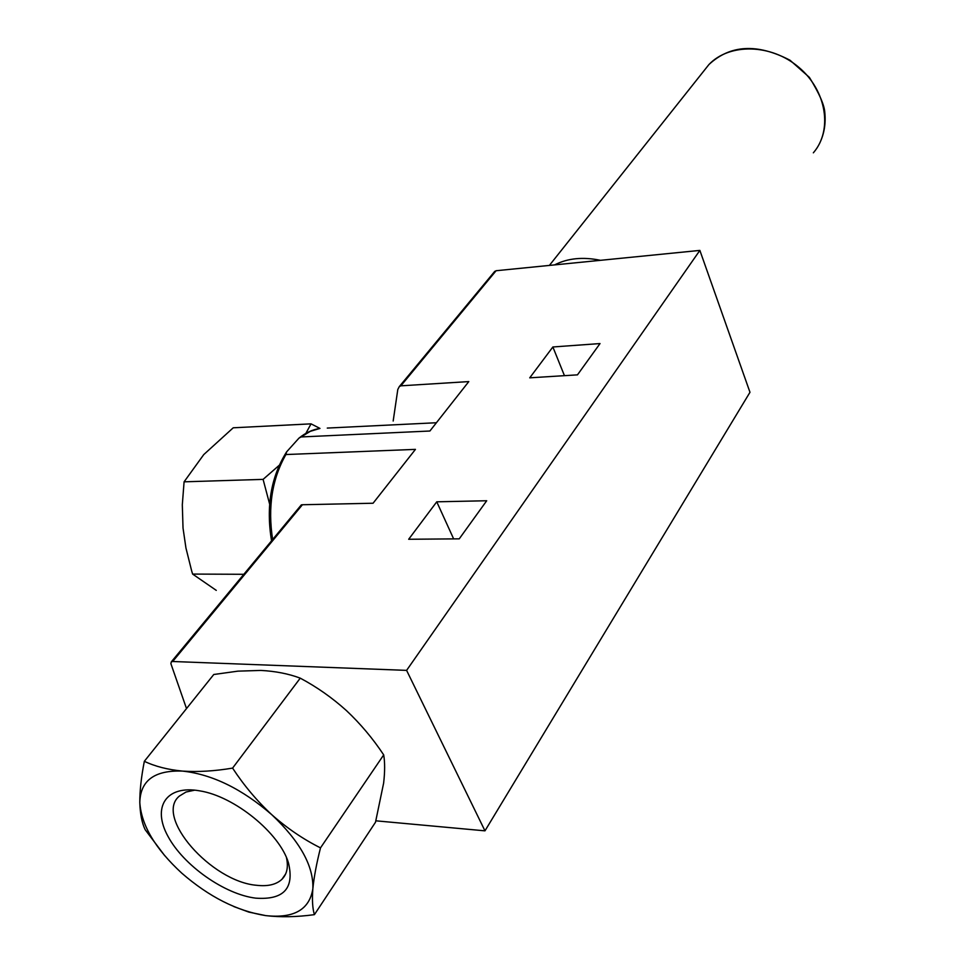 <?xml version="1.0" encoding="UTF-8"?>
<svg xmlns="http://www.w3.org/2000/svg" width="965" height="965" viewBox="0 0 965 965"><rect width="100%" height="100%" fill="white"/><g stroke="black" fill="none" stroke-linecap="round" stroke-linejoin="round"><path stroke-width="1.45" d="M269.609 504.019L263.095 479.376L279.187 465.323M305.881 433.369L311.044 423.852L319.97 428.424L310.296 431.331L301.08 436.952L429.895 431.017L468.797 381.585L400.849 385.831L399.245 386.675L397.797 389.51L393.177 421.03M314.409 914.651L375.494 822.252L383.636 783.073C384.939 771.807 384.963 762.41 383.696 754.895C372.864 738.539 360.44 723.774 346.447 710.602C332.213 697.779 316.81 686.959 300.248 678.154C288.595 673.763 275.471 671.194 260.864 670.434L237.945 671.145L213.772 674.499L144.34 761.301C154.991 766.415 167.777 769.684 182.711 771.107C197.982 772.121 214.604 771.119 232.589 768.104C243.928 785.426 257.028 800.998 271.913 814.822C287.075 828.223 303.275 839.248 320.501 847.873C316.532 863.554 313.987 877.173 312.853 888.717C311.997 899.826 312.515 908.463 314.409 914.651C296.979 917.04 280.755 917.365 265.737 915.616L248.789 912.082L233.88 906.593M552.873 346.978L529.737 377.834L577.468 374.854L600.025 343.564L552.873 346.978L564.453 375.662M301.08 436.952L298.969 438.134L286.629 451.849L285.905 454.539L415.445 449.376L373.069 503.235L302.419 504.743L172.675 661.495L406.603 670.373L484.973 830.841L375.868 820.817M494.526 271.623L496.106 270.731L699.866 250.405L406.603 670.373M436.759 501.812L408.678 539.266L459.244 538.844L486.71 500.751L436.759 501.812L453.647 538.892M699.866 250.405L749.974 392.285L484.973 830.841M186.51 708.575L170.889 663.679L171.263 661.918L301.321 504.888L302.419 504.743M171.263 661.918L172.675 661.495M383.696 754.895L320.501 847.873M164.822 855.81L145.184 829.707C141.939 823 140.142 813.929 139.804 802.506C139.756 790.697 141.276 776.958 144.34 761.301M300.248 678.154L232.589 768.104M139.804 802.506C140.335 780.48 154.641 770.01 182.711 771.107C212.433 774.425 242.167 788.996 271.913 814.822C300.079 841.54 313.721 866.172 312.853 888.717C309.548 909.669 293.843 918.632 265.737 915.616C237.064 911.02 209.067 896.859 181.758 873.144C155.305 848.766 141.324 825.22 139.804 802.506M255.713 898.15C224.568 894.386 183.543 865.436 167.97 836.329C151.855 807.162 166.089 784.702 199.815 790.878C234.35 796.234 279.717 833.145 288.451 862.867C294.578 888.391 283.662 900.152 255.713 898.15M311.044 423.852L233.228 427.797L203.76 454.587L184.086 481.825L182.313 504.767L183.024 528.072L185.943 547.999L191.649 570.846L192.626 574.079L216.269 590.375M263.095 479.376L184.086 481.825M243.843 574.296L192.626 574.079M286.472 857.692C288.511 866.944 287.015 874.133 281.985 879.248C276.364 884.555 267.956 886.57 256.726 885.303C211.383 881.757 153.978 816.462 179.442 796.029L186.028 792.024L194.737 790.154M554.586 264.905C567.661 258.21 582.957 256.69 600.507 260.321M496.106 270.731L400.849 385.831M285.905 454.539C272.07 478.845 267.643 507.168 272.637 539.531M327.28 428.074L436.409 422.742M702.822 72.23L708.925 64.546C729.468 42.93 771.312 43.739 798.875 67.357C826.703 90.686 832.831 130.444 813.35 152.82M271.551 540.834C265.918 506.516 270.936 476.867 286.593 451.897M298.969 438.134C305.543 432.79 312.539 429.558 319.934 428.424M494.792 271.31L399.245 386.663M288.065 861.745L288.451 862.867M281.985 879.248L285.652 873.916M549.399 265.411L708.925 64.546C730.276 44.704 757.308 43.268 790.009 60.228L809.394 77.381C819.297 93.448 824.436 105.185 824.81 112.579C825.907 123.665 824.194 133.894 819.671 143.278"/></g></svg>
